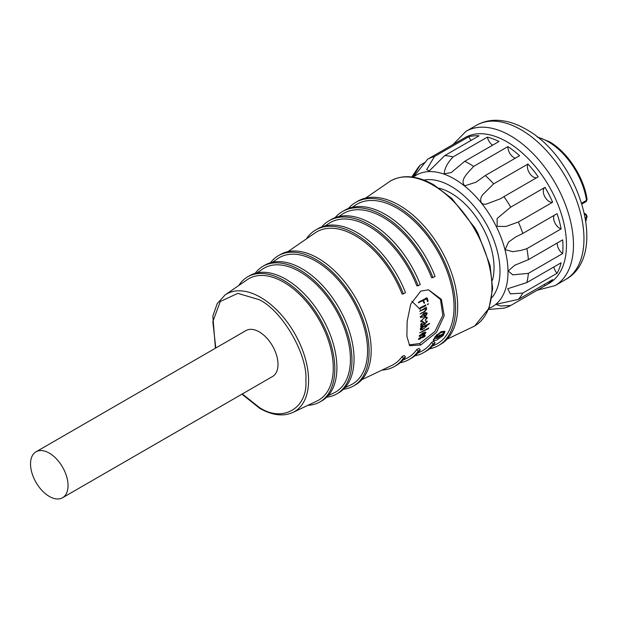 <?xml version="1.0" encoding="UTF-8"?>
<svg xmlns="http://www.w3.org/2000/svg" width="618" height="618" viewBox="0 0 618 618"><rect width="100%" height="100%" fill="white"/><g stroke="black" fill="none" stroke-linecap="round" stroke-linejoin="round"><path stroke-width="0.93" d="M242.318 393.952L259.243 407.393C282.411 423.083 307.88 408.39 305.871 380.472C307.88 354.879 282.418 310.769 259.243 299.715L237.853 293.357L220.294 301.476L212.831 321.63L215.798 348.011M433.334 339.382L435.644 338.54M436.756 340.109L433.264 340.696L435.203 336.509L441.244 331.588L444.983 331.294L443.183 335.543L436.756 340.109M409.077 344.89L419.607 343.554L434.887 331.495L442.812 315.342L440.487 299.506L428.498 289.834M420.773 291.101L428.521 289.803L441.376 299.328L444.218 315.674L436.478 332.376L420.781 345.022L409.703 345.686L406.899 336.424L407.138 321.453L410.715 304.141L420.773 291.101M545.547 285.392A84.125 48.567 60 0 1 545.022 285.694L510.731 305.493L500.626 306.01L495.852 304.342L518.347 299.406L552.639 279.606A84.125 48.567 60 0 1 545.547 285.392L549.047 283.376A84.125 48.567 -120 0 0 561.947 215.96A84.125 48.567 -120 0 0 506.984 141.831A84.125 48.567 -120 0 0 464.921 137.667L461.422 139.683A84.125 48.567 60 0 1 461.955 139.39L427.664 159.181L413.496 176.949M62.557 497.737L272.507 376.524A26.528 15.311 -120 0 0 276.57 355.265A26.528 15.311 -120 0 0 259.243 331.897A26.528 15.311 -120 0 0 245.979 330.584L36.029 451.797A26.528 15.311 60 0 1 49.293 453.11A26.528 15.311 60 0 1 66.62 476.486A26.528 15.311 60 0 1 62.557 497.737A26.528 15.311 60 0 1 49.293 496.424A26.528 15.311 60 0 1 31.966 473.048A26.528 15.311 60 0 1 36.029 451.797M241.955 394.16L259.653 408.297C272.121 415.366 283.206 416.756 292.909 412.453L317.111 400.943A70.05 40.448 -120 0 0 329.927 345.416A70.05 40.448 -120 0 0 283.739 282.21A70.05 40.448 -120 0 0 247.138 279.738L225.068 294.948L217.204 303.639L212.847 316.107L215.427 348.22M238.757 285.508A72.229 41.7 60 0 1 247.625 276.856A72.229 41.7 60 0 1 283.739 280.441A72.229 41.7 60 0 1 330.924 344.087A72.229 41.7 60 0 1 319.854 401.963A72.229 41.7 60 0 1 307.926 405.315M319.854 401.963L321.955 400.75A72.229 41.7 -120 0 0 333.025 342.874A72.229 41.7 -120 0 0 285.84 279.228A72.229 41.7 -120 0 0 249.726 275.651L247.625 276.856M328.081 395.736L333.921 392.955A71.541 41.306 -120 0 0 347.007 336.246A71.541 41.306 -120 0 0 299.838 271.704A71.541 41.306 -120 0 0 262.457 269.178L257.134 272.847M255.149 273.341A73.712 42.557 60 0 1 262.982 266.281A73.712 42.557 60 0 1 299.838 269.935A73.712 42.557 60 0 1 347.988 334.886A73.712 42.557 60 0 1 336.694 393.952A73.712 42.557 60 0 1 326.659 397.204M336.694 393.952L338.788 392.739A73.712 42.557 -120 0 0 350.089 333.674A73.712 42.557 -120 0 0 301.932 268.722A73.712 42.557 -120 0 0 265.083 265.068L262.982 266.281M344.975 387.702L350.723 384.968A73.024 42.163 -120 0 0 364.079 327.084A73.024 42.163 -120 0 0 315.929 261.198A73.024 42.163 -120 0 0 277.776 258.625L272.538 262.233M270.452 262.766A75.195 43.414 60 0 1 278.332 255.705A75.195 43.414 60 0 1 315.929 259.429A75.195 43.414 60 0 1 365.053 325.694A75.195 43.414 60 0 1 353.527 385.949A75.195 43.414 60 0 1 343.469 389.247M353.527 385.949L355.628 384.736A75.195 43.414 -120 0 0 367.154 324.481A75.195 43.414 -120 0 0 318.031 258.216A75.195 43.414 -120 0 0 280.433 254.492L278.332 255.705M361.87 379.668L391.634 365.516A76.64 44.249 -120 0 0 402.055 356.578L404.272 355.512L405.485 357.019A78.81 45.5 -120 0 1 396.625 365.238L394.523 366.451A78.81 45.5 60 0 1 382.032 370.082M402.998 360.116L406.242 358.571A77.93 44.99 -120 0 0 416.841 349.479L419.058 348.413L420.271 349.927A80.101 46.25 -120 0 1 411.271 358.27L409.17 359.483A80.101 46.25 60 0 1 400.24 362.727M417.683 353.133L420.858 351.619A79.22 45.74 -120 0 0 431.627 342.38L433.844 341.321L435.057 342.828A81.391 46.991 -120 0 1 425.91 351.31L423.809 352.523A81.391 46.991 60 0 1 414.848 355.798M432.368 346.15L435.466 344.674A80.51 46.481 -120 0 0 450.198 280.85A80.51 46.481 -120 0 0 397.111 208.22A80.51 46.481 -120 0 0 355.049 205.377L352.221 207.324M335.103 217.675A81.391 46.991 60 0 1 342.418 211.549A81.391 46.991 60 0 1 383.114 215.582A81.391 46.991 60 0 1 432.955 277.582L431.627 277.706A79.22 45.74 -120 0 0 383.114 217.358A79.22 45.74 -120 0 0 341.723 214.562L338.834 216.555M321.793 226.86A80.101 46.25 60 0 1 329.07 220.75A80.101 46.25 60 0 1 369.116 224.713A80.101 46.25 60 0 1 418.17 285.732L416.841 285.856A77.93 44.99 -120 0 0 369.116 226.489A77.93 44.99 -120 0 0 328.397 223.739L325.439 225.779M307.076 238.432L306.86 238.162A78.81 45.5 60 0 1 315.721 229.95A78.81 45.5 60 0 1 355.126 233.851A78.81 45.5 60 0 1 403.384 293.89L402.055 294.006A76.64 44.249 -120 0 0 355.126 235.628A76.64 44.249 -120 0 0 315.08 232.916L287.942 251.619M403.384 293.89L405.485 292.677A78.81 45.5 -120 0 0 357.219 232.638A78.81 45.5 -120 0 0 317.814 228.737L315.721 229.95M418.17 285.732L420.271 284.519A80.101 46.25 -120 0 0 371.217 223.5A80.101 46.25 -120 0 0 331.171 219.537L329.07 220.75M432.955 277.582L435.057 276.37A81.391 46.991 -120 0 0 385.215 214.369A81.391 46.991 -120 0 0 344.52 210.336L342.418 211.549M348.413 208.482A82.681 47.733 60 0 1 355.775 202.349A82.681 47.733 60 0 1 397.111 206.443A82.681 47.733 60 0 1 451.125 279.305A82.681 47.733 60 0 1 438.456 345.562A82.681 47.733 60 0 1 429.464 348.861M438.456 345.562L440.549 344.35A82.681 47.733 -120 0 0 453.226 278.092A82.681 47.733 -120 0 0 399.213 205.238A82.681 47.733 -120 0 0 357.868 201.136L355.775 202.349M492.391 280.371A60.865 35.141 -120 0 0 451.001 193.148A60.865 35.141 -120 0 0 439.197 188.235M423.894 180.077A69.278 40 60 0 1 451.001 186.273A69.278 40 60 0 1 494.176 241.035A69.278 40 60 0 1 491.804 297.698M488.985 308.374A76.006 43.878 -120 0 0 504.728 248.745A76.006 43.878 -120 0 0 454.269 178.903A76.006 43.878 -120 0 0 413.241 177.181M488.243 309.51L503.925 308.158A84.125 48.567 60 0 0 510.731 305.493M522.789 293.086L510.321 293.874L507.749 288.706L526.845 282.565L561.136 262.766A84.125 48.567 60 0 1 557.081 273.287L522.789 293.086A84.125 48.567 60 0 1 518.347 299.406M528.382 273.357L512.778 274.856L508.228 270.993L514.686 265.284L528.382 259.668L562.674 239.869A84.125 48.567 60 0 1 562.674 253.558L528.382 273.357A84.125 48.567 60 0 1 526.845 282.565M554.184 215.35A8.413 4.859 -120 0 0 559.576 228.22A8.413 4.859 -120 0 0 561.136 228.876L526.845 248.675A84.125 48.567 60 0 1 528.382 259.668M526.845 248.675L521.237 250.36L512.832 251.688L505.13 249.68L508.544 242.078L515.736 236.949L522.789 233.473L557.081 213.674A84.125 48.567 60 0 1 561.136 228.876M544.999 187.354A8.413 4.859 -120 0 0 543.724 194.098A8.413 4.859 -120 0 0 549.217 201.507A8.413 4.859 -120 0 0 552.639 202.225L518.347 222.024A84.125 48.567 60 0 1 522.789 233.473M518.347 222.024L506.003 226.451L497.189 226.381L497.073 218.556L510.677 207.169L545.022 187.339A84.125 48.567 60 0 1 552.639 202.225M503.925 196.617L500.518 198.741L486.397 204.048C479.244 205.632 479.599 197.366 483.245 194.191L493.658 183.847L527.95 164.048A84.125 48.567 60 0 1 538.216 176.825L503.925 196.617A84.125 48.567 60 0 1 510.731 207.138M485.308 175.52L475.984 182.225L464.89 185.779C458.873 180.224 469.124 171.688 473.635 166.404L507.926 146.605A84.125 48.567 60 0 1 519.599 155.721L485.308 175.52A84.125 48.567 60 0 1 493.658 183.847M464.751 161.275L451.179 172.607L444.164 173.812C444.62 168.281 447.594 162.642 453.079 156.918L487.37 137.119A84.125 48.567 60 0 1 499.043 141.476L464.751 161.275A84.125 48.567 60 0 1 469.193 163.646A84.125 48.567 60 0 1 473.635 166.404M507.926 146.605A8.413 4.859 -120 0 0 513.852 157.513A8.413 4.859 -120 0 0 515.373 158.162M527.95 164.048A8.413 4.859 -120 0 0 533.334 176.949A8.413 4.859 -120 0 0 536.733 177.675M412.538 177.358L420.047 165.269L425.647 162.04M468.761 136.725A84.125 48.567 60 0 1 479.027 135.805L444.736 155.605L429.209 170.985L426.706 169.587L434.469 156.524L468.761 136.725A8.413 4.859 -120 0 0 471.109 140.371M431.627 342.38L432.955 344.041L435.057 342.828M432.955 344.041A81.391 46.991 60 0 1 423.809 352.523M416.841 349.479L418.17 351.14L420.271 349.927M418.17 351.14A80.101 46.25 60 0 1 409.17 359.483M402.055 356.578L403.384 358.231L405.485 357.019M403.384 358.231A78.81 45.5 60 0 1 394.523 366.451M436.385 336.663L435.659 336.648L436.385 336.663M436.532 334.948L443.137 331.634L444.118 333.241L442.936 331.789M427.146 300.387L426.59 298.772L423.477 300.34L424.535 302.658L424.203 303.353L422.99 300.587L418.309 302.805L419.112 301.878L427.046 297.783L428.127 300.935L427.571 301.646L427.146 300.387M425.895 304.867L425.57 305.895L419.197 308.822L420.325 307.664L425.895 304.867M427.903 303.847L428.065 304.635L427.509 304.435L428.452 303.732M427.509 304.411L428.065 304.635L427.509 304.435M424.419 308.088L425.686 308.668L419.699 311.225L426.528 307.254L426.041 308.197L426.737 309.062L424.628 311.773L420.047 313.975L424.342 311.48L426.188 309.324L424.821 308.359M420.557 316.516L423.191 317.127L420.534 317.026L423.84 313.434L427.162 313.311C426.505 315.419 425.408 316.47 423.878 316.47L423.716 313.921L421.051 316.795L421.376 317.312L420.062 316.563M420.866 317.683L420.534 317.026M426.76 312.77L427.162 313.311L426.034 312.685M426.891 318.154C426.088 317.304 424.883 317.459 423.26 318.618L421.175 321.051L422.982 321.244A75.96 43.855 60 0 1 422.982 321.414L420.727 321.337L424.411 317.629L427.007 317.165L427.316 317.953L425.138 320.271A76.145 43.963 -120 0 0 425.138 320.109L426.891 318.154L426.659 317.598M420.773 320.796L421.345 321.522L420.734 321.121M420.951 321.901L420.727 321.337M421.097 326.335L420.719 326.057L421.406 326.59L421.352 325.462L420.711 324.751L423.067 322.326L424.141 322.341L424.527 323.801L426.775 321.754L425.624 321.236L427.254 321.684L424.906 324.002L421.067 326.242L422.673 325.902L420.696 326.737M420.75 325.022L421.352 325.462L420.711 324.751M426.775 321.754L425.663 321.221M427.038 321.043L427.254 321.684L426.289 320.989M420.75 326.01L421.824 326.142M420.958 328.359L420.333 328.367L421.283 327.525L429.665 323.368L428.776 324.411L426.289 325.508L426.938 326.08L422.102 329.919L420.379 329.518L420.958 328.359M426.003 325.284L426.938 326.08L425.964 325.3M420.534 330.097L420.379 329.518M428.776 327.949L428.235 328.791L419.607 332.878L428.776 327.949M419.467 335.419L421.584 335.798L419.274 335.96L423.036 332.708L425.995 332.314C424.906 334.099 423.693 335.064 422.349 335.203L422.812 333.125L419.877 336.068L419.39 335.589M419.336 336.416L419.274 335.96M424.744 335.767L422.998 336.099L419.916 339.197L418.479 339.058L420.889 336.864L418.88 338.88L420.418 338.672L423.747 335.419L425.192 335.535L424.767 336.524L422.218 337.807L424.744 335.767L424.357 335.165M418.494 339.467L418.479 339.058M418.649 338.633L418.919 339.104M425.161 335.149L424.751 335.072M444.118 333.241L437.405 336.625L440.989 334.971L436.818 338.139L437.536 338.177L440.425 336.122M440.418 336.13L441.731 335.852L444.466 333.087M444.404 333.017L443.284 331.634M443.763 333.457L442.581 332.005M439.607 335.466L438.425 334.014M438.147 336.115L436.965 334.67M437.714 336.401L436.586 335.018M438.996 336.833L438.486 336.177M437.953 337.351L437.111 336.269M437.536 338.177L436.818 338.139L435.659 336.648M437.559 337.706L437.142 338.061M422.843 300.155L423.477 300.34M426.59 298.772L425.956 298.587M428.127 300.935L427.231 300.626M428.035 300.819L427.2 300.533M427.54 299.838L426.891 299.637M427.308 299.22L426.675 299.027M427.115 298.471L426.474 298.285M425.864 298.108L426.057 298.842M419.128 302.534L418.618 302.387M422.99 300.587L422.357 300.402M424.535 302.658L423.616 302.349M423.933 301.569L423.276 301.368M424.404 306.289L423.878 306.08M425.57 305.895L424.805 305.586M420.449 310.445L421.043 310.707M424.775 308.838L424.303 308.621M424.628 311.773L424.195 311.557M426.737 309.062L425.447 308.459M426.041 308.197L425.532 307.965M423.716 313.921L423.299 313.705M427.316 317.953L426.011 317.119M422.187 325.354L421.777 325.053M424.527 323.801L424.048 323.446M428.776 324.411L428.359 324.079M443.732 333.905L442.642 335.203L440.997 335.566L441.383 334.771L443.577 333.712M442.642 335.203L442.055 334.446M443.029 333.983L443.43 334.493M423.933 313.388L426.659 313.728L424.35 316.153L424.388 313.635M425.091 312.592L426.659 313.728M423.747 313.481L424.195 313.712M423.848 315.86L424.35 316.153M421.445 323.268L423.77 322.781L424.041 324.041L422.171 324.991L421.206 324.357L421.723 323.461M421.94 325.037L420.843 324.095M423.739 328.807L420.85 329.324L423.036 327.146L424.62 326.343L426.42 326.451L423.739 328.807M420.441 329.239L420.951 329.657L420.51 329.046M424.999 325.006L426.42 326.451M423.237 332.608L425.454 332.708L422.843 334.894L423.469 332.824M424.898 331.959L425.454 332.708M444.736 155.605A84.125 48.567 60 0 1 453.079 156.918M427.664 159.181A84.125 48.567 60 0 1 434.469 156.524M411.797 176.98L417.281 168.838A84.125 48.567 60 0 1 420.047 165.269M557.251 242.998A8.413 4.859 -120 0 0 562.674 253.558M553.836 266.976A8.413 4.859 -120 0 0 557.081 273.287M544.35 284.396A8.413 4.859 -120 0 0 545.022 285.694M487.37 137.119A8.413 4.859 -120 0 0 492.585 145.207M460.904 139.992A84.125 48.567 60 0 1 461.422 139.683M292.909 412.453A67.918 39.212 -120 0 0 305.331 358.618A67.918 39.212 -120 0 0 260.557 297.343A67.918 39.212 -120 0 0 225.068 294.948M420.781 345.022L419.607 343.554M432.716 184.983A83.793 48.374 -120 0 0 388.931 182.032L390.908 180.78C403.106 174.237 417.405 175.582 433.797 184.836L451.82 198.494L475.072 228.127L477.961 233.326L490.089 265.462L492.616 288.56L489.054 308.197L474.701 325.918L472.631 327.007A83.793 48.374 -120 0 0 487.957 260.58A83.793 48.374 -120 0 0 432.716 184.983M537.135 290.244L555.026 285.64A89.077 51.425 -120 0 0 568.676 214.261A89.077 51.425 -120 0 0 510.483 135.767A89.077 51.425 -120 0 0 465.949 131.356L453.017 144.542M520.982 129.71A89.077 51.425 -120 0 0 476.447 125.299C482.295 121.97 488.722 120.294 495.721 120.263C505.717 120.332 515.783 123.322 525.933 129.216C578.224 157.428 610.391 254.971 565.516 279.583A89.077 51.425 -120 0 0 579.174 208.204A89.077 51.425 -120 0 0 520.982 129.71M581.708 203.137L586.505 200.371A55.025 31.773 -120 0 0 548.274 141.754A55.025 31.773 -120 0 0 537.768 137.351M581.971 203.986L586.119 201.592A1.978 1.143 -120 0 0 586.505 200.371A1.978 0.912 -8.5 0 0 587.085 199.583C584.049 177.366 567.332 151.704 549.263 141.653L537.158 136.872M411.889 301.29L418.765 308.003M418.85 308.081L420.333 309.386M438.471 337.096L437.938 336.416M427.648 300.155L426.992 299.939M424.419 302.55L423.593 302.272M419.993 308.536L419.552 308.367M420.495 308.289L419.885 308.042M422.241 312.986L421.785 312.762M424.527 323.538L423.987 323.152M585.74 220.448A55.025 31.773 -120 0 0 586.505 217.134L585.308 217.822M584.705 214.67L585.13 214.423A1.978 1.143 -60 0 1 586.119 214.322L587.077 216.393A1.978 1.336 -169.7 0 1 586.505 217.134A1.978 1.143 -120 0 0 585.13 214.423L584.582 214.106M447.053 339.166L472.631 327.007M500.974 198.478L500.518 198.741M555.026 285.64L565.516 279.583M443.345 331.503L444.535 332.947M435.535 336.957L436.694 338.463M426.659 317.59L425.362 316.779M426.598 321.36L426.134 321.036M365.609 198.1L388.931 182.032M423.77 322.781L423.106 322.318M421.376 324.944L420.734 324.489M516.246 236.655L515.736 236.949M515.142 265.022L514.694 265.284M465.949 131.356L476.447 125.299M587.077 216.393L585.856 221.213M586.119 201.592L587.085 199.583M584.419 213.341L586.119 214.322"/></g></svg>
